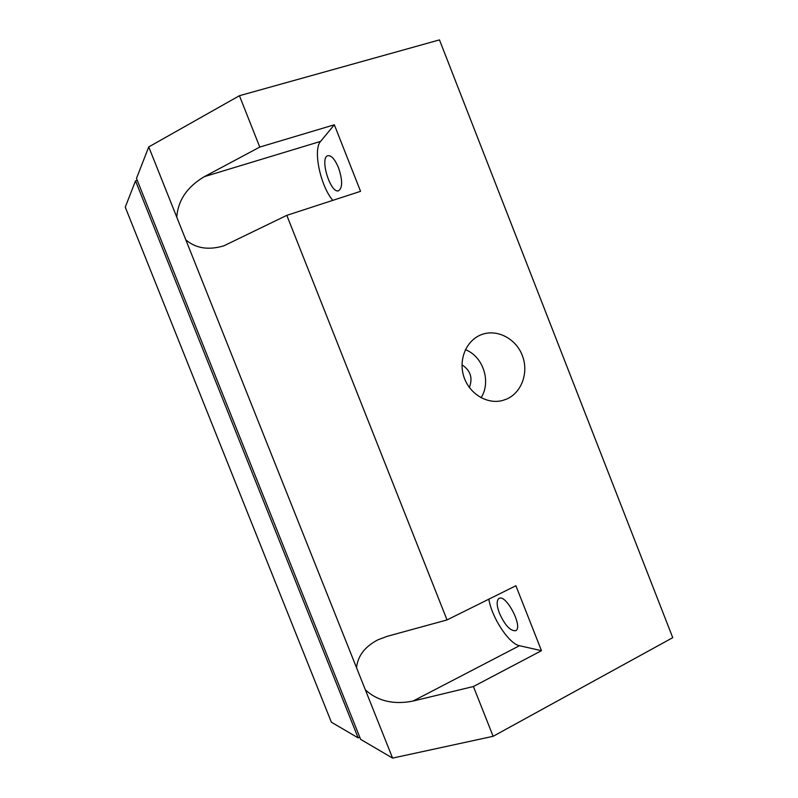 <?xml version="1.0" encoding="UTF-8"?>
<svg xmlns="http://www.w3.org/2000/svg" width="798" height="798" viewBox="0 0 798 798"><rect width="100%" height="100%" fill="white"/><g stroke="black" fill="none" stroke-linecap="round" stroke-linejoin="round"><path stroke-width="1.2" d="M488.835 599.178C491.698 617.353 508.865 643.816 519.478 645.702L541.483 650.689L473.414 686.519L493.134 736.305L672.744 637.662L439.469 39.9L239.43 95.71L148.747 146.922L176.767 217.146C178.054 200.258 187.251 186.762 204.358 176.647L259.769 147.071L334.342 124.787L320.577 141.396C312.706 149.775 320.557 186.323 332.816 200.358M176.767 217.146L185.804 239.799C195.709 248.387 208.378 250.402 223.809 245.844L286.811 215.35L447.04 619.926L515.897 585.742L541.483 650.689M286.811 215.35L360.556 191.321L334.342 124.787M338.482 167.65C334.891 159.241 331.35 155.251 327.858 155.68C319.26 157.625 330.611 194.203 338.661 190.732C342.671 187.7 342.611 179.999 338.482 167.65M493.134 736.305L392.586 758.1L360.636 739.357L136.478 178.413L148.747 146.922M499.438 613.243C504.954 625.303 510.351 631.128 515.618 630.719C523.628 627.657 506.102 593.722 499.039 598.44C496.396 600.405 496.536 605.333 499.438 613.243M137.246 180.338L135.52 180.857L358.152 737.901L359.718 737.073M135.52 180.857L125.256 207.171L331.37 722.19L358.152 737.901M239.43 95.71L259.769 147.071M506.391 399.19L502.291 400.566C486.96 404.546 469.274 393.713 463.857 376.716C458.261 359.768 466.222 340.606 480.975 334.831C496.436 328.507 515.638 338.182 522.231 355.27C529.054 372.257 521.782 392.786 506.391 399.19M185.804 239.799L365.364 689.861C377.783 701.143 393.653 704.883 412.985 701.073L519.478 645.702M447.04 619.926L387.22 636.315L377.873 639.836C364.866 646.659 357.753 655.966 356.536 667.736M465.404 349.674C483.169 356.417 491.438 381.813 481.054 397.723M461.992 364.836C470.511 370.412 472.975 377.963 469.364 387.489M473.414 686.519L412.985 701.073M365.364 689.861L392.586 758.1M204.358 176.647L320.577 141.396"/></g></svg>
